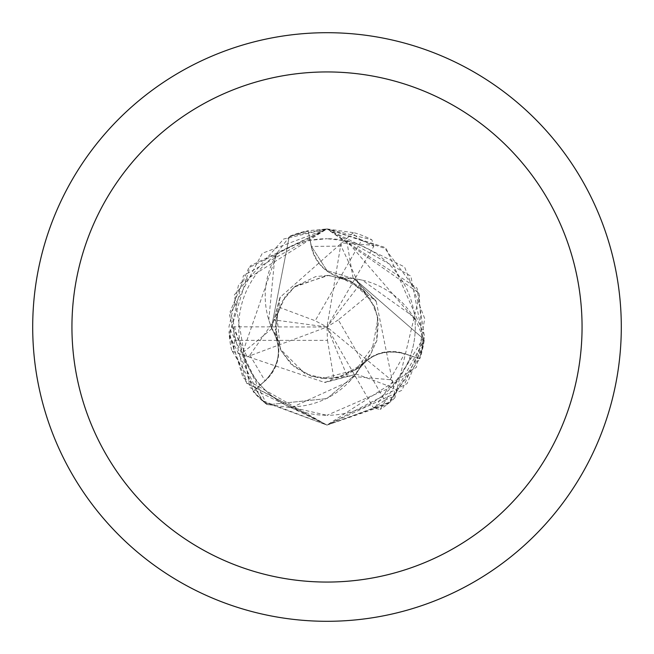 <?xml version="1.0" encoding="UTF-8"?>
<svg xmlns="http://www.w3.org/2000/svg" width="654" height="654" viewBox="0 0 654 654"><rect width="100%" height="100%" fill="white"/><g stroke="black" fill="none" stroke-linecap="round" stroke-linejoin="round"><path stroke-width="0.49" stroke-dasharray="3.27 2.45" d="M354.959 374.856L349.972 380.963A81.112 81.112 0 0 0 355.228 374.693A81.112 81.112 0 0 0 355.809 373.924A39.894 39.894 0 0 1 404.63 353.642L409.51 355.318L404.638 353.683C383.252 348.312 367.017 355.179 355.931 374.268L324.376 382.361L233.314 351.77L231.72 350.348L263.439 401.728L327 425.1L401.981 390.25L424.52 337.587L416.99 287.964L327.008 228.908L371.856 239.756L373.557 245.291L341.11 242.896L341.159 246.133L359.324 285.079L368.112 295.363L375.723 300.611L376.254 301.592L354.681 278.98L327 270.666L354.681 278.98L423.841 339.205A97.601 97.601 0 0 1 419.337 358.629L404.597 353.806C383.187 348.533 366.894 355.4 355.727 374.39L327 398.572L268.009 404.761A97.601 97.601 0 0 1 253.441 391.157L264.984 380.791C280.255 364.891 282.463 347.348 271.598 328.177L268.786 319.912A81.112 81.112 0 0 1 276.716 254.431L242.569 352.8C252.738 375.257 258.657 385.942 260.333 384.871L265.074 380.898C280.419 365.055 282.593 347.568 271.598 328.422L271.582 327.605A81.112 81.112 0 0 1 268.786 319.912L274.982 255.673L289.15 237.034A97.601 97.601 0 0 1 308.222 231.222L311.418 246.394L327 270.666L311.418 246.394L308.124 230.739L326.967 228.908L404.548 266.93L424.732 318.596L416.418 367.311L327 425.092L243.075 377.791L229.014 331.774L232.955 327.54L247.122 356.831M327 32.7A294.3 294.3 0 0 1 621.3 327A294.3 294.3 0 0 1 327 621.3A294.3 294.3 0 0 1 32.7 327A294.3 294.3 0 0 1 327 32.7M414.988 319.741L346.873 240.983L327 238.718A88.282 88.282 0 0 1 415.282 327A88.282 88.282 0 0 1 327 415.282L391.558 387.217C405.921 367.188 412.216 356.716 410.459 355.801L410.499 355.662A88.282 88.282 0 0 1 410.499 355.662L419.803 358.784L387.225 404.425L326.984 425.1L249.82 387.536L234.304 294.905L283.73 238.988L327 228.9L262.279 253.286L229.619 315.187L246.64 383.26L327.008 425.1L390.454 401.809L422.623 348.884L419.067 293.147L327 228.908L290.106 236.11L289.142 237.042L271.573 327.041L289.15 237.034A97.601 97.601 0 0 1 308.222 231.222L311.288 246.427C317.337 267.625 331.39 278.261 353.462 278.31L354.19 278.702A81.112 81.112 0 0 1 414.988 319.741A88.282 88.282 0 0 1 410.508 355.653L409.51 355.318L410.508 355.653M271.573 327.286L271.582 327.605A81.112 81.112 0 0 0 271.958 328.488A39.894 39.894 0 0 1 265.107 380.906L260.431 384.993A88.282 88.282 0 0 1 260.431 384.985L253.441 391.157M271.958 328.488A1659.999 425.811 161.2 0 1 242.569 352.8M276.716 254.431A88.282 88.282 0 0 1 310.061 240.353A88.282 88.282 0 0 1 310.07 240.353L311.263 246.444A1647.148 422.509 -78.8 0 1 310.217 240.329L310.07 240.353M232.955 327.54L233.805 326.812L327 327L247.106 356.831L249.885 355.171L274.533 319.969L279.045 307.216L279.781 297.995L280.37 297.047L352.392 233.478L354.419 232.808L327 228.9L238.718 284.245L228.908 327.082L266.734 404.393L291.234 407.72L349.972 380.963A81.112 81.112 0 0 1 289.297 406.829L327 415.282A88.282 88.282 0 0 1 238.718 327A88.282 88.282 0 0 1 327 238.718L310.217 240.329M346.873 240.983A1659.999 425.811 -78.8 0 0 353.234 278.588A39.894 39.894 0 0 1 311.263 246.444M353.234 278.588A81.112 81.112 0 0 1 354.19 278.702L362.251 280.125L414.783 317.615L423.841 339.205M289.297 406.829A88.282 88.282 0 0 1 260.431 384.993M355.809 373.924A1659.999 425.811 41.2 0 1 391.558 387.217M279.781 297.995L271.598 328.422M375.731 300.611L353.471 278.31M376.254 301.592L395.294 395.752L394.861 397.845L419.639 294.741L383.857 247.057L327 228.9L243.402 275.661L229.358 336.409L246.354 382.835L326.992 425.092L262.05 400.51L229.243 335.134L250.319 265.818L326.959 228.916L386.301 248.855L424.667 335.911L380.121 409.469L374.489 408.17L392.784 381.274L389.956 379.696L404.597 353.814C383.162 348.549 366.869 355.408 355.727 374.39L327 398.572L268.017 404.761A97.601 97.601 0 0 1 253.45 391.149L253.082 391.476L230.126 311.566L248.863 267.69L326.951 228.925L410.835 276.07L423.817 342.81L407.099 383.62L327 425.1L389.293 402.782L424.16 340.489L423.833 339.197L354.468 278.857M389.956 379.696L347.143 375.96L333.842 378.421L325.496 382.394L355.931 374.268M280.37 297.047L271.598 328.177C282.463 347.323 280.264 364.867 264.984 380.791L253.45 391.149M231.72 350.348A98.1 98.1 0 0 1 229.014 331.774M354.419 232.808A98.1 98.1 0 0 1 371.856 239.756M424.16 340.489A98.092 98.092 0 0 1 419.803 358.784M394.861 397.845A98.1 98.1 0 0 1 380.121 409.469M404.638 353.683L419.337 358.621A97.601 97.601 0 0 0 423.833 339.197M325.496 382.394L324.376 382.361M392.784 381.274L327 327L274.533 319.969M279.045 307.216L315.187 320.746L361.548 240.443L352.392 233.478M374.489 408.178L373.434 407.802L327 327L315.187 320.746M290.106 236.11A98.092 98.092 0 0 1 308.124 230.739M266.734 404.393A98.092 98.092 0 0 1 253.082 391.476M341.11 242.896L327 327L327.49 340.358L234.77 340.358A93.195 93.195 0 0 1 233.805 326.812M234.77 340.358L233.314 351.77M368.112 295.363L338.322 319.896L384.683 400.199A93.195 93.195 0 0 1 373.434 407.802M384.683 400.199L395.294 395.752M373.557 245.291L373.761 246.386L327 327L347.143 375.96M327.49 340.358L333.842 378.421M359.324 285.079L327 327L338.322 319.896M361.548 240.443A93.195 93.195 0 0 1 373.761 246.386M265.107 380.906A1647.148 422.509 161.2 0 1 260.333 384.871M404.63 353.642A1647.148 422.509 41.2 0 1 410.459 355.801M249.877 355.171L265.074 380.898M341.167 246.125L311.288 246.419M277.124 340.423L275.759 320.419L281.98 301.666L294.594 286.771L315.751 276.56L328.709 275.375L350.936 281.195L370.556 299.221L377.571 316.438L376.663 341.282L355.964 369.804L322.684 378.494L311.132 376.156L290.85 363.935L281.114 350.716L275.669 333.033L278.064 310.495M340.309 277.092L363.469 290.417L374.946 307.715L378.413 322.005L376.868 340.546L369.951 355.694L362.414 364.605L348.083 374.162L331.488 378.453L311.876 376.393L294.513 367.172L281.097 350.683L275.359 328.954L276.405 316.61L285.103 296.752L294.128 287.155L327.327 275.35L347.438 279.528L365.766 292.869M363.567 363.477L340.006 376.99L325.259 378.641L305.026 373.745L280.313 349.097L276.789 314.885L285.912 295.657L295.592 285.986L328.725 275.375L350.757 281.106L361.27 288.357L374.382 306.366L377.947 318.457L371.57 353.111L357.893 368.431L337.178 377.636"/><path stroke-width="0.98" d="M327 32.7A294.3 294.3 0 0 1 621.3 327A294.3 294.3 0 0 1 327 621.3A294.3 294.3 0 0 1 32.7 327A294.3 294.3 0 0 1 327 32.7M327 71.94A255.06 255.06 0 0 1 582.06 327A255.06 255.06 0 0 1 327 582.06A255.06 255.06 0 0 1 71.94 327A255.06 255.06 0 0 1 327 71.94"/></g></svg>
